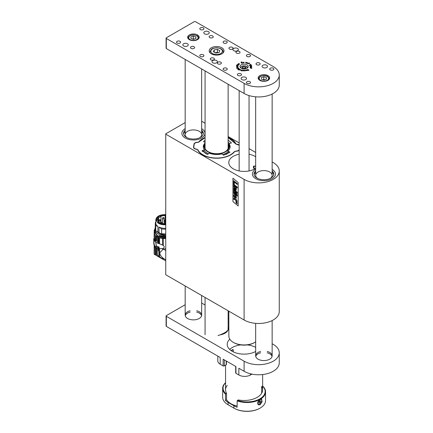 <?xml version="1.0" encoding="UTF-8"?>
<svg xmlns="http://www.w3.org/2000/svg" width="433" height="433" viewBox="0 0 433 433"><rect width="100%" height="100%" fill="white"/><g stroke="black" fill="none" stroke-linecap="round" stroke-linejoin="round"><path stroke-width="0.65" d="M279.263 170.992A20.595 11.891 0 0 1 266.549 181.974A20.595 11.891 0 0 1 244.098 179.397L165.747 134.16L165.747 274.755L244.098 319.992A20.595 11.891 0 0 0 266.549 322.569A20.595 11.891 0 0 0 279.263 311.581L279.263 170.992A20.595 11.891 0 0 0 273.228 162.581L272.146 161.958M238.172 182.542L238.172 205.946L232.938 201.637L232.938 178.234L238.172 182.542M165.747 134.16L165.747 133.824L185.178 122.604M201.654 121.256L205.069 123.226M228.137 136.547L239.157 142.912M249.045 148.616L255.67 152.443M239.157 154.218A15.301 8.833 0 0 0 228.797 162.581A15.301 8.833 0 0 0 233.279 168.827A15.301 8.833 0 0 0 255.67 168.367M255.67 156.795A15.301 8.833 0 0 0 249.045 154.218M255.67 166.808L254.923 166.088L253.841 166.012C253.083 166.813 253.283 167.842 254.442 169.092M255.751 178.726A11.534 6.657 0 0 0 268.325 180.171A11.534 6.657 0 0 0 275.442 174.017A11.534 6.657 0 0 0 272.146 169.357A11.534 6.657 0 0 1 275.442 174.017A11.534 6.657 0 0 1 268.325 180.171A11.534 6.657 0 0 1 255.751 178.726A11.534 6.657 0 0 1 252.374 174.017A11.534 6.657 0 0 0 255.751 178.726M255.67 169.357A11.534 6.657 0 0 0 252.374 174.017A11.534 6.657 0 0 1 255.67 169.357M185.259 138.03A11.534 6.657 0 0 0 197.832 139.469A11.534 6.657 0 0 0 204.95 133.321A11.534 6.657 0 0 0 201.654 128.661A11.534 6.657 0 0 1 204.95 133.321A11.534 6.657 0 0 1 198.666 139.247A11.534 6.657 0 0 1 186.655 138.717A11.534 6.657 0 0 1 181.882 133.321A11.534 6.657 0 0 0 185.259 138.03M185.178 128.661A11.534 6.657 0 0 0 181.882 133.321A11.534 6.657 0 0 1 185.178 128.661M193.957 144.492L193.524 147.031A3.708 2.138 180 0 0 193.508 147.22A3.708 2.138 180 0 0 196.896 149.353L197.405 149.38A19.837 11.453 0 0 0 214.99 158.18A19.837 11.453 0 0 0 234.957 151.274L235.471 151.301A3.708 2.138 180 0 0 239.157 150.067M193.957 144.189A3.708 2.138 180 0 1 197.973 142.246L197.973 142.343M205.069 137.505A19.837 11.453 0 0 0 198.482 142.268L197.973 142.246M236.548 144.297L236.034 144.167A19.837 11.453 0 0 0 228.137 137.407M236.548 144.194A3.708 2.138 180 0 1 239.157 145.017M233.782 198.152L236.299 199.494L237.192 201.432L236.299 200.701L236.299 201.193L234.345 199.11L234.199 199.564L233.674 199.142L233.782 198.152L234.188 198.184L235.774 199.461M234.199 199.564L234.35 199.11M236.304 201.188L236.304 200.706M237.197 201.426L235.774 199.072M235.731 188.615L233.701 186.628L233.701 185.822L236.299 187.949L236.299 188.718L235.958 188.447L236.369 189.751L236.18 190.233L235.687 190.163L233.701 188.555L233.701 187.749L235.563 189.275L235.731 188.615M233.706 187.749L235.779 189.308M235.958 188.447L236.364 189.751L236.174 190.233L235.682 190.163M236.304 188.718L236.304 187.944L233.701 185.822M233.706 192.523L236.672 194.964L233.701 191.711L233.701 190.91L236.694 192.479L233.701 190.103L233.701 189.335L237.279 192.263L237.279 193.475L234.816 192.176L237.279 194.893L237.279 196.117L233.701 193.297L233.701 192.528L236.645 194.931M237.289 196.111L237.289 194.893L234.832 192.187M237.289 193.47L237.289 192.257L233.701 189.335M233.706 190.904L236.667 192.463M233.701 185.015L233.701 184.209L236.299 186.331L236.299 187.137L233.701 185.015M236.304 187.132L236.304 186.325L233.706 184.204M234.296 182.044L237.279 184.485L237.279 183.641L233.701 180.707L233.701 183.662L234.302 184.144L234.302 182.049L234.296 184.149M237.289 184.485L237.289 183.635L233.701 180.707M238.172 205.94L232.938 201.637M232.943 201.637L232.943 178.239M237.289 187.938L237.289 187.132L236.651 186.623L237.289 187.132L237.279 187.944L236.651 187.429L236.651 186.623M236.05 198.346L236.045 198.352C236.51 197.962 236.472 197.183 235.936 196.014C235.097 195.007 234.524 194.574 234.204 194.709L233.782 194.958C233.484 195.223 233.587 195.949 234.096 197.134L236.05 198.346C236.505 197.962 236.467 197.188 235.931 196.019C235.092 195.012 234.518 194.574 234.199 194.709L233.793 194.953M237.268 203.223L237.095 203.634L237.268 203.223L236.553 201.789L235.828 202.038L236.548 203.478L237.262 203.229L236.548 201.794L235.823 202.043L235.996 201.632M236.548 201.962L237.143 203.131L236.548 203.31L235.942 202.141L236.553 201.957M236.553 203.304L237.149 203.126L236.548 203.31L235.947 202.141M234.426 196.663L234.345 195.613L235.693 196.647L235.687 197.545L234.426 196.663L234.35 195.608M235.693 197.54L234.432 196.663M236.727 203.164L236.959 202.655L236.131 201.973L236.488 202.417L236.131 202.704L236.721 203.164L236.965 202.655L236.131 201.973M236.488 202.579L236.131 202.536M270.262 178.391A8.238 4.758 0 0 0 272.146 175.36A8.238 4.758 0 0 0 269.732 171.998A8.238 4.758 0 0 0 260.758 170.965A8.238 4.758 0 0 0 255.67 175.36A8.238 4.758 0 0 0 257.554 178.391M273.726 174.688A9.889 5.71 0 0 0 272.146 172.204M255.67 172.204A9.889 5.71 0 0 0 254.09 174.688M255.67 170.862A9.889 5.71 0 0 0 254.019 174.017A9.889 5.71 0 0 0 256.915 178.055A9.889 5.71 0 0 0 267.691 179.289A9.889 5.71 0 0 0 273.797 174.017A9.889 5.71 0 0 0 272.146 170.862M199.77 137.689A8.238 4.758 0 0 0 201.654 134.663A8.238 4.758 0 0 0 198.244 130.809A8.238 4.758 0 0 0 189.67 130.43A8.238 4.758 0 0 0 185.178 134.663A8.238 4.758 0 0 0 187.061 137.689M203.234 133.992A9.889 5.71 0 0 0 201.654 131.508M185.178 131.508A9.889 5.71 0 0 0 183.597 133.992M185.178 130.165A9.889 5.71 0 0 0 183.532 133.321A9.889 5.71 0 0 0 187.624 137.943A9.889 5.71 0 0 0 197.913 138.403A9.889 5.71 0 0 0 203.304 133.321A9.889 5.71 0 0 0 201.654 130.165M165.747 250.48L163.485 249.175L165.747 248.666M165.687 259.8L163.322 258.333L163.322 259.508L157.363 255.075L155.88 254.258L154.186 254.144L154.37 246.491M163.485 249.175L162.494 249.841L162.494 248.639L159.598 248.488L159.598 256.726M162.494 258.966L162.494 257.603C160.778 256.098 159.869 254.501 159.766 252.818L162.494 249.841M162.494 257.603L163.322 258.333M154.576 246.788L154.37 254.241M165.747 260.753L163.322 259.508M155.88 254.258L155.88 247.692M156.459 248.028L156.459 254.566M158.884 256.147L158.884 248.261L158.375 248.049L158.375 250.961L158.159 248.97L154.348 246.458L153.737 243.33L153.78 240.039L155.187 241.776L158.126 243.476L158.597 243.265M158.884 248.261L159.598 248.488M154.229 232.05L154.229 230.096L154.635 229.826M154.229 230.096L154.31 231.931M154.337 231.087L154.148 232.673M154.148 238.453L153.737 238.697L154.348 239.736L154.673 239.546L154.164 238.459M158.375 248.049L159.263 247.183L158.418 246.696L157.937 247.232M156.362 245.825L155.696 242.074L156.232 245.663L158.126 247.178L159.073 247.416M158.884 243.584L158.884 237.582L158.375 237.365L158.375 243.357L162.77 245.143M165.747 238.583L162.494 238.48L162.494 244.997L163.322 245.495C164.48 246.501 164.48 247.438 163.322 248.315L162.494 248.639M155.187 247.292L155.187 246.085L158.126 247.779L158.126 248.991M158.126 247.779L158.597 247.449M163.322 248.315L163.322 249.284M154.31 231.536L154.213 232.066M154.186 232.18L154.37 233.907L155.431 235.579L158.332 237.165L154.646 232.624M154.37 238.989L154.37 233.907L154.576 239.368M154.798 230.886L154.749 229.366M155.187 246.085L154.424 245.354L153.737 241.674M154.424 241.078L154.348 239.736M154.673 239.546L155.431 240.559L155.431 235.579M154.424 239.85L155.431 240.559M158.126 247.183L158.126 247.183A2.636 1.521 120 0 0 158.126 247.178L158.602 246.902L159.073 247.173M158.418 246.696L158.418 247.01M163.322 238.561L163.322 245.495M162.494 238.48L159.598 237.836L159.598 243.866M158.884 237.582L159.598 237.836M158.375 237.365L165.747 238.442M165.747 237.771L157.969 236.31L154.646 231.996L154.738 229.376M158.126 243.476L158.159 237.268M157.363 236.846L157.363 241.825L158.159 242.242M156.459 236.315L156.459 241.295M155.88 240.943L155.88 235.963M157.412 241.852L158.126 242.264M165.747 237.073L159.615 236.185L159.236 236.499C157.255 235.676 155.983 234.578 155.415 233.208L155.415 231.725M159.236 236.499L159.236 235.487L165.747 236.294M165.747 235.574L157.59 233.766M159.615 236.185L159.615 235.622M160.87 233.793L158.538 232.83L156.995 231.628M165.747 234.432L161.666 234.177L155.674 230.719L155.415 229.777L155.75 230.367L155.75 225.49L157.91 226.47L157.91 232.256M155.452 228.348L155.306 227.666M165.747 234.026L161.666 233.777L161.666 234.177M155.452 229.771L155.452 224.895L156.075 224.359A8.855 5.115 0 0 0 157.91 226.47M165.747 224.765C162.613 224.927 159.999 224.332 157.91 222.973L155.837 219.688C156.529 216.294 159.831 214.606 165.747 214.611M159.003 232.889L159.003 227.103A8.855 5.115 0 0 0 165.747 228.261M155.274 227.796L155.306 222.946L155.853 222.892M155.674 230.719L155.415 229.777M159.003 227.103L161.579 228.857L161.666 233.777M165.747 234.004L161.579 233.733M161.579 228.857A9.477 5.472 0 0 0 165.747 229.127M155.837 221.745A9.477 5.472 0 0 0 155.306 222.946M155.452 224.895A9.477 5.472 0 0 0 155.75 225.49M165.747 224.429L162.997 224.364L160.172 223.693L157.266 221.799C157.168 221.393 156.611 221.588 156.416 219.688L157.055 217.842C158.11 216.819 156.892 217.62 158.841 216.305L162.591 215.066L165.747 214.947M165.747 214.99L162.997 215.055L160.172 215.731L157.266 217.626C157.168 218.021 156.616 217.848 156.416 219.71M165.747 224.018L161.818 223.368L161.715 223.704L158.218 221.918L158.776 221.804L157.845 220.3L157.293 220.413L157.201 219.737L158.148 217.626L158.586 217.859L160.995 216.359L160.556 216.127L165.314 215.423L165.157 215.748L165.747 215.786M165.157 223.72L165.157 215.748M160.995 222.427L160.995 216.359M158.586 221.609L158.586 217.859M158.148 221.03L158.148 217.626M158.776 222.389L158.776 221.804M165.265 224.05L165.265 223.715M165.747 222.865L165.265 223.866M162.943 217.458L162.483 218.34A0.823 0.476 180 0 0 163.306 218.817A0.823 0.476 180 0 0 164.129 218.34L163.701 217.485L163.663 217.875L162.943 217.458L163.663 217.875M159.506 219.591L159.041 220.473A0.823 0.476 180 0 0 159.869 220.944A0.823 0.476 180 0 0 160.692 220.473L160.259 219.612L160.226 220.007L159.506 219.591L160.226 220.007M161.092 222.351L161.812 222.768L161.092 222.351L160.627 223.233A0.823 0.476 180 0 0 160.675 223.39M161.812 222.768L161.845 222.373L162.278 223.233A0.823 0.476 180 0 1 162.18 223.455M203.478 141.64L205.069 140.281M203.542 141.672L205.069 142.289M230.102 147.036A13.412 7.745 180 0 0 228.992 144.454L228.987 143.675A13.391 7.729 180 0 1 230.107 146.63A13.391 7.729 180 0 1 227.872 151.052L228.056 152.183L229.274 152.676M202.498 151.647L204.23 150.976L204.452 149.867A13.391 7.729 180 0 1 203.331 146.63A13.391 7.729 180 0 1 205.069 142.966M227.872 151.052L229.977 152.135L223.569 155.241L222.08 153.856A13.391 7.729 180 0 1 209.307 153.212L207.429 154.424L202.049 150.727L204.452 149.867M202.049 150.727L202.211 150.473L202.233 150.944M231.379 142.993L228.987 143.675M228.137 140.146L231.39 142.82L231.233 143.074M239.157 149.574A3.404 1.965 180 0 1 235.974 151.112L234.269 151.723A19.534 11.274 180 0 1 215.017 158.007A19.534 11.274 180 0 1 197.951 149.888L196.452 149.114A3.404 1.965 180 0 1 193.789 147.025L194.217 144.227A3.404 1.965 180 0 1 197.464 142.435L199.175 141.818A19.534 11.274 180 0 1 205.069 137.721M198.677 142.181L199.175 141.818M228.137 137.559L236.023 144.14M228.137 137.624A19.534 11.274 180 0 1 235.492 143.653L236.986 144.433A3.404 1.965 180 0 1 239.157 145.32M254.945 168.816A1.645 0.953 60 0 1 254.003 166.954A1.645 0.953 60 0 1 255.172 166.283A1.645 0.953 60 0 1 255.264 166.337M203.218 151.252A14.782 8.536 0 0 0 206.27 153.818A14.782 8.536 0 0 0 207.488 154.446M225.874 154.478A14.782 8.536 0 0 0 228.976 152.551M229.533 143.529A14.782 8.536 0 0 0 228.137 142.365M205.069 144.146L204.95 144.276A13.244 7.648 0 0 0 203.478 147.918M204.452 150.657A13.244 7.648 0 0 0 208.576 153.812M222.692 154.608A13.244 7.648 0 0 0 227.861 151.913M229.961 147.918A13.244 7.648 0 0 0 228.489 144.276L228.137 143.886M228.137 142.333A15.193 8.774 180 0 1 229.636 143.502M205.069 144.254A12.443 7.182 0 0 0 217.03 153.953A12.443 7.182 0 0 0 228.137 143.918M228.137 144.584A12.027 6.944 180 0 1 225.225 151.68A12.027 6.944 180 0 1 208.213 151.68L208.213 151.68A12.027 6.944 180 0 1 205.069 145.044M225.079 151.766A11.615 6.706 0 0 0 228.137 145.872M228.315 147.534A12.027 6.944 0 0 0 228.137 147.204M254.88 342.362L254.295 342.698A14.419 8.324 180 0 1 236.413 343.851A14.419 8.324 180 0 1 233.907 342.698L233.322 342.362A15.242 8.801 0 0 0 235.974 343.58A15.242 8.801 0 0 0 254.88 342.362A15.242 8.801 0 0 0 255.67 341.87M228.857 311.192L228.857 336.138A15.242 8.801 0 0 0 233.322 342.362M217.967 335.586C223.623 333.675 226.984 331.738 228.056 329.762L228.056 330.043M251.995 374.128L250.507 374.989A8.238 4.758 180 0 1 238.859 374.989L235.947 373.306A0.823 0.476 180 0 1 235.704 372.97L235.704 366.437M229.647 349.426A16.887 9.753 180 0 1 240.77 344.912A16.887 9.753 0 0 0 232.158 347.575A16.887 9.753 0 0 0 229.647 349.426M247.432 344.912A16.887 9.753 180 0 1 255.67 347.363A16.887 9.753 0 0 0 247.432 344.912M235.947 373.306L235.947 366.578L223.13 359.179L223.13 365.907L220.213 364.223A8.238 4.758 180 0 1 217.804 360.862L217.804 356.105M272.146 343.753L273.228 344.376A20.595 11.891 180 0 1 279.263 352.787L279.263 362.876A20.595 11.891 180 0 1 266.549 373.863A20.595 11.891 180 0 1 244.098 371.287L238.859 368.261L238.859 374.989M220.213 364.223L220.213 357.496L166.326 326.385A0.823 0.476 180 0 1 166.088 326.049L166.088 315.955A0.823 0.476 0 0 0 166.326 316.296L166.326 326.385M219.904 334.92A11.534 6.657 0 0 0 228.37 328.501A11.534 6.657 0 0 0 228.137 327.169M190.125 310.759A8.238 4.758 0 0 0 185.178 315.116A8.238 4.758 0 0 0 193.416 319.873A8.238 4.758 0 0 0 201.654 315.116A8.238 4.758 0 0 0 199.245 311.755A8.238 4.758 0 0 0 196.712 310.759M260.617 351.455A8.238 4.758 0 0 0 255.67 355.812A8.238 4.758 0 0 0 263.908 360.57A8.238 4.758 0 0 0 272.146 355.812A8.238 4.758 0 0 0 269.732 352.451A8.238 4.758 0 0 0 267.199 351.455M201.654 303.057L205.069 305.027M228.137 318.347L228.857 318.764M166.088 315.955A0.823 0.476 0 0 1 166.326 315.619L185.178 304.74M279.263 352.787A20.595 11.891 180 0 1 266.549 363.774A20.595 11.891 180 0 1 244.098 361.198L166.326 316.296M255.67 351.482A16.887 9.753 180 0 1 232.158 351.271A16.887 9.753 180 0 1 227.211 344.376A16.887 9.753 180 0 1 229.804 339.185M201.572 315.787A8.238 4.758 0 0 0 199.245 313.097A8.238 4.758 0 0 0 196.669 312.09M190.163 312.09A8.238 4.758 0 0 0 185.259 315.787M272.065 356.489A8.238 4.758 0 0 0 269.732 353.793A8.238 4.758 0 0 0 267.161 352.787M260.655 352.787A8.238 4.758 0 0 0 255.751 356.489M226.383 364.342A0.823 0.476 180 0 1 226.416 364.483A0.823 0.476 180 0 1 226.178 364.819L224.294 365.907A0.823 0.476 180 0 1 223.13 365.907M245.657 70.839L245.782 70.233L245.251 70.07L245.89 70.249L245.657 70.839M243.525 70.904L242.897 70.703L243 70.103L242.994 70.633L243.481 70.817L243.725 70.151L243.525 70.904M243 70.103L242.886 70.649M249.013 70.325L247.616 69.561L248.266 70.579L247.438 69.583L248.261 69.648L249.013 70.325M241.008 62.038L242.188 62.103L242.561 62.704L241.69 63.267L241.008 62.13M242.123 62.19L242.561 62.704L242.361 63.115M251.508 65.28L251.297 65.838L249.348 65.589L251.449 65.259L251.616 65.664M249.781 62.969L249.354 63.294L249.614 63.472L248.261 63.867L249.781 63.029M246.014 62.222L246.767 62.541L246.431 63.207L246.442 62.384L246.052 62.314L245.511 63.039L245.944 62.238M246.539 62.422L246.301 63.186M245.944 62.374L245.511 63.05M237.636 64.479L238.112 64.171L238.897 64.587L237.636 64.344M236.597 67.147L236.797 66.541L237.906 66.514L236.694 66.752L237.944 66.801L236.737 67.099L237.934 67.115L236.597 67.147M236.721 66.677L236.716 66.963M236.407 68.165L238.193 67.71L238.372 68.068L236.423 68.127M237.95 69.67L239.33 68.863L237.939 69.659M239.747 70.114L239.99 69.551L240.661 69.61L240.293 70.027L239.725 69.902M251.876 68.425L250.469 68.1L251.849 68.446M240.894 73.783A2.062 1.191 0 0 0 238.653 73.523A2.062 1.191 0 0 0 237.381 74.622A2.062 1.191 0 0 0 239.438 75.813A2.062 1.191 0 0 0 241.5 74.622A2.062 1.191 0 0 0 240.894 73.783M259.54 63.023A2.062 1.191 0 0 0 257.294 62.763A2.062 1.191 0 0 0 256.022 63.862A2.062 1.191 0 0 0 258.084 65.053A2.062 1.191 0 0 0 260.141 63.862A2.062 1.191 0 0 0 259.54 63.023M213.805 58.141A2.062 1.191 0 0 0 211.564 57.887A2.062 1.191 0 0 0 210.292 58.985A2.062 1.191 0 0 0 212.349 60.176A2.062 1.191 0 0 0 214.411 58.985A2.062 1.191 0 0 0 213.805 58.141M232.451 47.381A2.062 1.191 0 0 0 230.204 47.121A2.062 1.191 0 0 0 228.933 48.22A2.062 1.191 0 0 0 230.995 49.411A2.062 1.191 0 0 0 233.051 48.22A2.062 1.191 0 0 0 232.451 47.381M220.798 62.179A2.062 1.191 0 0 0 218.551 61.924A2.062 1.191 0 0 0 217.279 63.023A2.062 1.191 0 0 0 219.342 64.208A2.062 1.191 0 0 0 221.404 63.023A2.062 1.191 0 0 0 220.798 62.179M239.438 51.419A2.062 1.191 0 0 0 237.197 51.159A2.062 1.191 0 0 0 235.925 52.258A2.062 1.191 0 0 0 237.982 53.448A2.062 1.191 0 0 0 240.044 52.258A2.062 1.191 0 0 0 239.438 51.419M204.603 33.861A2.717 1.57 180 0 1 203.808 32.751A2.717 1.57 180 0 1 206.525 31.181A2.717 1.57 180 0 1 209.242 32.751A2.717 1.57 180 0 1 207.564 34.202A2.717 1.57 180 0 1 204.603 33.861M183.63 45.968A2.717 1.57 180 0 1 182.834 44.859A2.717 1.57 180 0 1 185.551 43.289A2.717 1.57 180 0 1 188.268 44.859A2.717 1.57 180 0 1 186.591 46.309A2.717 1.57 180 0 1 183.63 45.968M233.733 50.677A2.717 1.57 180 0 1 232.932 49.568A2.717 1.57 180 0 1 235.655 47.998A2.717 1.57 180 0 1 238.372 49.568A2.717 1.57 180 0 1 236.694 51.018A2.717 1.57 180 0 1 233.733 50.677M212.76 62.785A2.717 1.57 180 0 1 211.964 61.675A2.717 1.57 180 0 1 214.681 60.106A2.717 1.57 180 0 1 217.398 61.675A2.717 1.57 180 0 1 215.721 63.126A2.717 1.57 180 0 1 212.76 62.785M262.858 67.494A2.717 1.57 180 0 1 262.062 66.384A2.717 1.57 180 0 1 264.785 64.815A2.717 1.57 180 0 1 267.502 66.384A2.717 1.57 180 0 1 265.824 67.835A2.717 1.57 180 0 1 262.858 67.494M241.885 79.602A2.717 1.57 180 0 1 241.089 78.492A2.717 1.57 180 0 1 243.811 76.922A2.717 1.57 180 0 1 246.529 78.492A2.717 1.57 180 0 1 244.851 79.943A2.717 1.57 180 0 1 241.885 79.602M194 46.71A2.062 1.191 0 0 0 191.754 46.45A2.062 1.191 0 0 0 190.482 47.549A2.062 1.191 0 0 0 192.544 48.74A2.062 1.191 0 0 0 194.601 47.549A2.062 1.191 0 0 0 194 46.71M212.641 35.944A2.062 1.191 0 0 0 210.395 35.685A2.062 1.191 0 0 0 209.128 36.783A2.062 1.191 0 0 0 211.185 37.974A2.062 1.191 0 0 0 213.247 36.783A2.062 1.191 0 0 0 212.641 35.944M273.228 68.235A2.062 1.191 0 0 0 270.982 67.976A2.062 1.191 0 0 0 269.716 69.074A2.062 1.191 0 0 0 271.772 70.265A2.062 1.191 0 0 0 273.835 69.074A2.062 1.191 0 0 0 273.228 68.235M249.928 54.78A2.062 1.191 0 0 0 247.681 54.52A2.062 1.191 0 0 0 246.409 55.619A2.062 1.191 0 0 0 248.472 56.81A2.062 1.191 0 0 0 250.528 55.619A2.062 1.191 0 0 0 249.928 54.78M226.621 41.324A2.062 1.191 0 0 0 224.381 41.07A2.062 1.191 0 0 0 223.109 42.169A2.062 1.191 0 0 0 225.165 43.354A2.062 1.191 0 0 0 227.228 42.169A2.062 1.191 0 0 0 226.621 41.324M203.321 27.874A2.062 1.191 0 0 0 201.074 27.615A2.062 1.191 0 0 0 199.802 28.713A2.062 1.191 0 0 0 201.865 29.904A2.062 1.191 0 0 0 203.921 28.713A2.062 1.191 0 0 0 203.321 27.874M249.928 81.685A2.062 1.191 0 0 0 247.681 81.431A2.062 1.191 0 0 0 246.409 82.53A2.062 1.191 0 0 0 248.472 83.721A2.062 1.191 0 0 0 250.528 82.53A2.062 1.191 0 0 0 249.928 81.685M226.621 68.235A2.062 1.191 0 0 0 224.381 67.976A2.062 1.191 0 0 0 223.109 69.074A2.062 1.191 0 0 0 225.165 70.265A2.062 1.191 0 0 0 227.228 69.074A2.062 1.191 0 0 0 226.621 68.235M203.321 54.78A2.062 1.191 0 0 0 201.074 54.52A2.062 1.191 0 0 0 199.802 55.619A2.062 1.191 0 0 0 201.865 56.81A2.062 1.191 0 0 0 203.921 55.619A2.062 1.191 0 0 0 203.321 54.78M180.02 41.324A2.062 1.191 0 0 0 177.774 41.07A2.062 1.191 0 0 0 176.502 42.169A2.062 1.191 0 0 0 178.564 43.354A2.062 1.191 0 0 0 180.621 42.169A2.062 1.191 0 0 0 180.02 41.324M247.016 64.869A4.119 2.376 0 0 0 242.523 64.355A4.119 2.376 0 0 0 239.979 66.552A4.119 2.376 0 0 0 244.098 68.928A4.119 2.376 0 0 0 248.223 66.552A4.119 2.376 0 0 0 247.016 64.869M221.848 47.782A7.415 4.281 0 0 0 213.767 46.856A7.415 4.281 0 0 0 209.188 50.813A7.415 4.281 0 0 0 216.603 55.094A7.415 4.281 0 0 0 224.018 50.813A7.415 4.281 0 0 0 221.848 47.782M267.984 75.634A5.77 3.329 0 0 0 261.7 74.914A5.77 3.329 0 0 0 258.144 77.989A5.77 3.329 0 0 0 263.908 81.317A5.77 3.329 0 0 0 269.678 77.989A5.77 3.329 0 0 0 267.984 75.634M166.088 38.131A0.823 0.476 0 0 1 166.326 37.795L194.293 21.65A0.823 0.476 0 0 1 195.456 21.65L273.228 66.552A20.595 11.891 0 0 1 279.263 74.963A20.595 11.891 0 0 1 273.228 83.369A20.595 11.891 0 0 1 244.098 83.369L166.326 38.467L166.326 48.556A0.823 0.476 180 0 1 166.088 48.22L166.088 38.131A0.823 0.476 0 0 0 166.326 38.467M197.497 34.938A5.77 3.329 0 0 0 191.207 34.212A5.77 3.329 0 0 0 187.651 37.292A5.77 3.329 0 0 0 193.416 40.621A5.77 3.329 0 0 0 199.185 37.292A5.77 3.329 0 0 0 197.497 34.938M241.062 70.568L240.705 70.281L241.073 70.498L241.684 69.875L241.073 70.498M238.502 70.038L239.758 69.128L238.502 70.038M237.69 68.852L238.107 68.501L238.735 68.723L238.615 68.311L238.929 68.538L237.722 68.896M236.607 66.005L237.955 65.978L236.635 66.06M238.161 63.83L238.762 63.602L239.655 63.97L238.469 63.689L239.222 64.279L238.172 63.862M237.181 64.777L238.415 65.053L237.203 64.793M236.25 65.172L238.177 65.513L236.25 65.172M248.039 62.834L247.92 63.397L247.059 63.326L247.822 62.704L248.25 63.034M250.831 64.571L250.723 64.928L249.608 64.945L250.323 64.42L250.983 64.539L250.886 64.858M249.608 64.945L249.884 64.679M251.714 67.342L251.216 67.781L250.052 67.64L251.129 67.721L251.595 67.359L250.204 67.137L251.676 67.424M251.67 66.709L251.021 66.801L250.664 66.33L250.344 66.806L250.279 66.444L251.308 66.254L251.67 66.709M243.611 62.119L244.147 62.698L243.378 62.92L243.4 62.163L243.508 62.888L244.028 62.709L243.617 62.195M247.351 70.509L246.621 70.514L246.209 69.913L246.956 70.53L247.265 70.455L246.87 69.783L247.378 70.487M241.841 71.115L241.668 70.66L242.442 70.011L241.841 71.115M244.553 70.925L244.142 70.66L244.326 70.146L244.883 70.395L244.553 70.925M279.263 74.963L279.263 85.052A20.595 11.891 180 0 1 273.228 93.458A20.595 11.891 180 0 1 244.098 93.458L166.326 48.556M240.504 69.854L240.061 69.578L239.812 70.195M239.768 69.816L240.223 70L240.559 69.599M239.752 69.437L239.758 69.128M238.399 68.901L238.107 68.501M238.134 68.977L238.437 68.89M238.101 68.571L237.809 68.852L238.134 68.923M237.906 68.647L237.809 68.95M238.199 68.17L238.161 67.775L237.17 68.284M237.555 68.327L238.096 68.143M236.607 66.087L236.954 65.913M237.755 66.271L237.593 65.811M237.593 65.946L237.955 66.114M237.089 65.832L236.743 65.968L237.013 66.146L237.836 66.054L237.089 65.832M237.679 64.376L238.112 64.3M238.756 64.717L237.966 64.214L237.906 64.652M238.626 64.744L238.637 64.393M238.318 64.717L238.626 64.685M237.906 64.571L238.318 64.663M236.856 65.383L236.948 65.085M248.039 62.877L248.25 63.169M247.156 63.196L247.384 62.845M247.384 62.98L247.822 62.839M247.871 63.434L248.131 63.023M247.806 63.467L248.131 63.066M248.131 62.931L247.221 63.142L247.806 63.364M247.2 63.467L247.221 63.142M250.983 64.674L250.886 64.988M250.707 64.934L250.777 64.506L249.884 64.549M249.717 65.042L250.707 64.847M250.88 64.863L250.869 64.571M251.508 67.71L251.595 67.359M251.362 65.821L251.421 65.329L250.128 65.507L250.214 65.854M251.216 65.848L251.524 65.578M250.599 65.93L251.216 65.784M250.274 65.881L250.599 65.87M250.409 66.779L250.409 66.476M250.279 66.574L250.572 66.401M251.308 66.39L251.735 66.401M251.102 66.33L251.102 66.796L251.665 66.552L251.102 66.33L251.102 66.731M251.362 66.861L251.665 66.552M242.561 62.834L242.361 63.25M242.264 63.191L242.426 62.861L242.264 63.191M242.264 63.153L242.085 62.157L241.138 62.098L241.711 63.261M242.139 63.18L242.426 62.725M241.738 63.256L242.139 63.099M241.138 62.098L241.738 63.175M243.611 62.255L244.066 62.292M243.703 63.056L244.028 62.709M243.297 62.412L243.508 63.023M247.487 70.043L247.438 69.718M243.622 70.146L243.481 70.817M241.852 71.115L241.971 70.741M242.009 70.806L242.356 70.011M245.495 70.168L245.809 70.141M245.89 70.384L246.009 70.676M244.65 70.952L244.477 70.206L244.347 70.925M244.25 70.806L244.802 70.649M244.223 70.39L244.25 70.671M219.006 52.545L215.807 53.08L213.404 51.749L214.2 49.887L217.398 49.346L219.802 50.677L219.006 52.545M214.2 52.193L214.2 49.887M215.201 52.745L217.398 52.377L217.398 49.346M218.01 52.712L217.398 52.377M217.848 52.739A2.885 1.667 0 0 0 215.796 52.642A2.885 1.667 0 0 0 215.25 52.772M191.002 38.58L190.877 36.929L193.291 36.042L195.835 36.805L195.954 38.456L193.54 39.343L191.002 38.58M193.291 36.042L193.291 38.732L192.49 39.03M193.291 38.732L194.347 39.051A2.479 1.434 0 0 0 192.544 39.046M195.835 38.505L195.835 36.805M261.359 77.637L263.762 76.738L266.311 77.491L266.457 79.142L264.054 80.04L261.505 79.293L261.359 77.637M262.977 79.726L263.762 79.434L263.762 76.738M263.037 79.742A2.479 1.434 0 0 1 264.828 79.753L263.762 79.434M266.311 79.201L266.311 77.491M243.27 68.712L242.166 67.786L243 66.774L244.932 66.682L246.036 67.608L245.202 68.62L243.27 68.712M245.154 68.62A1.683 0.969 0 0 0 243.963 68.409L242.983 68.474L243 66.774M243.124 68.587A1.683 0.969 0 0 1 243.963 68.409L244.932 68.365L244.932 66.682M244.932 68.365L245.219 68.603M258.885 402.787L259.178 401.478L260.179 400.617L260.893 401.066L260.601 402.381L259.6 403.242L258.885 402.787M260.152 400.639L260.893 401.066M259.053 402.024A1.267 0.731 120 0 0 259.556 401.147L259.437 401.705L260.601 402.381M259.053 402.035L259.437 401.705M233.398 350.481A1.553 0.898 120 0 0 233.398 350.384A1.553 0.898 120 0 0 232.299 349.75A1.553 0.898 120 0 0 231.401 350.806M231.671 350.979A1.326 0.763 -60 0 1 232.461 350.032A1.326 0.763 -60 0 1 233.398 350.573A1.326 0.763 -60 0 1 232.981 351.715M260.119 404.752L262.095 401.748L261.667 399.15L260.119 399.372L257.792 402.17L258.371 404.855L260.119 404.752M262.409 385.944L262.707 386.106A18.538 10.701 180 0 1 265.553 391.805A18.538 10.701 180 0 1 260.119 399.372A18.538 10.701 180 0 1 237.149 400.866L237.149 407.253A18.538 10.701 180 0 1 233.907 405.764L228.077 402.398A18.538 10.701 180 0 1 225.496 400.53L225.496 394.138A18.538 10.701 180 0 1 222.649 388.439L222.649 397.185A18.538 10.701 0 0 0 228.077 404.752L228.37 404.92A18.126 10.462 180 0 1 228.359 404.915M259.832 408.287L260.119 408.119L259.832 408.287A18.126 10.462 180 0 1 234.199 408.287L233.907 408.119A18.538 10.701 0 0 0 260.119 408.119L260.119 408.119A18.538 10.701 0 0 0 265.553 400.547L265.553 391.805M237.149 400.866L238.182 399.93A18.538 10.701 0 0 0 262.636 389.787A18.538 10.701 0 0 0 261.667 386.371L261.667 393.099M237.446 400.357A18.126 10.462 0 0 0 259.832 398.869A18.126 10.462 0 0 0 262.636 386.166M222.649 388.439A18.538 10.701 180 0 1 225.566 382.68M228.077 402.398L228.077 404.752L233.907 408.119L233.907 405.764M225.566 382.799A18.126 10.462 0 0 0 225.793 393.629L226.535 393.202A18.538 10.701 0 0 1 225.566 389.787A18.538 10.701 0 0 1 227.211 385.375M225.496 400.53L226.535 399.93L226.535 393.202M225.793 393.629L225.496 394.138M226.535 399.594A18.538 10.701 0 0 0 237.149 406.1M232.158 349.826L231.384 350.795M244.098 179.397L244.098 319.992M193.524 147.031L193.524 147.404M155.431 254.16L155.431 247.438M157.363 255.075L157.363 248.547M154.424 246.577L154.424 245.354M154.505 246.696L154.505 245.479M154.505 241.186L154.505 239.974M155.187 241.776L155.187 240.564M165.108 223.726L165.108 220.944L164.286 220.944L164.286 223.726M205.069 143.805L203.342 147.041A13.412 7.745 180 0 1 205.069 143.745M238.68 144.968A3.648 2.105 180 0 1 239.157 145.266M235.985 144.043L235.492 143.653M199.072 141.813A19.777 11.42 180 0 1 203.201 138.636M230.237 138.636A19.777 11.42 180 0 1 235.666 143.691M193.551 147.171L194.217 144.227M193.973 144.368A3.648 2.105 180 0 1 195.18 143.014M193.529 147.453A3.648 2.105 180 0 1 193.529 147.355A3.648 2.105 180 0 1 193.546 147.209L193.789 147.025M250.507 374.989L250.507 373.798M244.098 371.287L244.098 361.198M226.178 364.819L226.178 360.938M224.294 365.907L224.294 359.85M244.098 93.458L244.098 83.369M212.614 53.616A5.77 3.329 0 0 0 222.205 52.009A5.77 3.329 0 0 0 214.995 48.02A5.77 3.329 0 0 0 212.614 53.616M210.378 53.135A6.592 3.805 180 0 1 210.01 51.89L211.077 49.589C211.353 49.389 212.148 48.079 216.57 47.733C220.754 48.074 222.963 49.454 223.195 51.89A6.592 3.805 180 0 1 222.827 53.135M190.893 35.409A4.698 2.712 0 0 0 191.245 40.096A4.698 2.712 0 0 0 198.108 37.579A4.698 2.712 0 0 0 190.893 35.409M198.774 38.526L198.774 38.234A5.353 3.091 180 0 1 198.742 38.569M188.095 38.569A5.353 3.091 180 0 1 188.063 38.234C187.776 37.39 188.647 36.421 190.666 35.327C192.414 34.58 194.531 34.71 197.026 35.723C197.757 35.809 198.341 36.648 198.774 38.234M266.046 75.975A4.698 2.712 0 0 0 259.221 78.53A4.698 2.712 0 0 0 266.463 80.668A4.698 2.712 0 0 0 266.046 75.975M269.261 79.223L269.261 78.93A5.353 3.091 180 0 1 269.229 79.271M258.588 79.271A5.353 3.091 180 0 1 258.555 78.93L259.21 77.285L260.298 76.419C262.863 75.456 264.839 75.277 266.23 75.883C267.632 75.937 268.639 76.955 269.261 78.93M247.351 68.013A3.296 1.905 0 0 0 245.094 65.881A3.296 1.905 0 0 0 241.121 66.882A3.296 1.905 0 0 0 240.851 68.013M240.602 67.808A3.502 2.024 180 0 1 240.937 66.996A3.502 2.024 180 0 1 241.701 66.395M246.501 66.395A3.502 2.024 180 0 1 247.6 67.808M259.432 400.032A2.717 1.57 120 0 0 258.496 404.265A2.717 1.57 120 0 0 261.732 401.488A2.717 1.57 120 0 0 259.432 400.032M260.271 399.291A2.885 1.667 -60 0 1 261.213 399.361A2.885 1.667 -60 0 1 261.808 400.752M259.832 404.178A2.885 1.667 -60 0 1 258.328 404.357A2.885 1.667 -60 0 1 258.073 401.543M228.37 404.92L228.077 404.752L228.37 404.92M154.164 254.236L163.836 259.816M154.148 246.058L154.148 254.209M153.737 238.697L153.737 240.353M154.148 232.727L154.148 238.469M154.635 229.533L154.635 230.204M154.646 231.996L154.646 232.673M160.979 233.847L156.811 231.541M155.306 227.531L154.949 228.326L155.193 231.341L157.753 233.869L164.529 235.547L165.747 235.514M155.837 224.565L155.837 219.688M164.129 223.715L164.129 218.34M162.483 223.52L162.483 218.34M160.692 222.871L160.692 220.473M159.041 222.578L159.041 220.473M164.286 220.944L164.67 220.365M165.108 220.944L164.724 220.365M230.134 147.442L229.019 144.541M236.218 144.178L239.157 145.196M198.558 142.165L205.069 137.656M193.529 147.355L193.968 144.389C194.314 143.182 195.478 142.517 197.459 142.387L198.314 142.262M254.003 166.954L254.003 166.434M228.137 329.832L228.137 310.775M228.137 148.346L228.137 84.246M205.069 334.693L205.069 297.46M205.069 148.497L205.069 70.925M201.654 315.116L201.654 295.485M201.654 134.663L201.654 68.955M185.178 315.116L185.178 285.975M185.178 134.663L185.178 59.44M272.146 355.812L272.146 320.572M272.146 175.36L272.146 94.042M255.67 355.812L255.67 323.348M255.67 175.36L255.67 96.819M226.416 364.483L226.416 361.079M249.045 170.943L249.045 95.569M239.157 170.943L239.157 90.605M223.195 52.772L223.195 51.89M210.01 52.772L210.01 51.89M188.063 38.526L188.063 38.234M258.555 79.223L258.555 78.93M247.6 67.862C246.188 65.486 243.979 65.172 240.964 66.92L240.602 67.862M257.689 403.989L258.328 404.357C261.375 404.936 262.777 399.968 261.213 399.361L260.747 399.096M225.566 365.171L225.566 389.787M262.636 374.545L262.636 389.787"/></g></svg>

